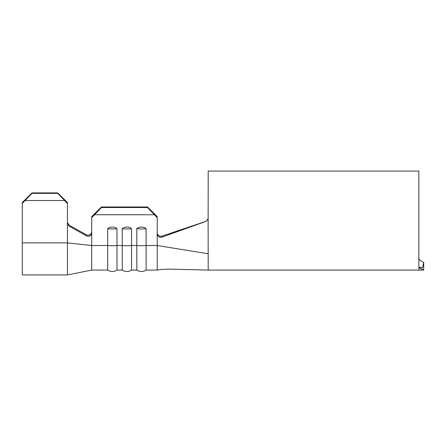 <?xml version="1.0" encoding="UTF-8"?>
<svg xmlns="http://www.w3.org/2000/svg" width="446" height="446" viewBox="0 0 446 446"><rect width="100%" height="100%" fill="white"/><g stroke="black" fill="none" stroke-linecap="round" stroke-linejoin="round"><path stroke-width="0.67" d="M91.709 217.693L91.709 216.589L101.415 206.983L101.415 207.535L91.709 217.693L91.709 245.512L107.692 245.512L107.692 228.742C109.543 226.535 115.152 226.546 116.98 228.742A8.134 1.154 180 0 1 112.336 228.954A8.134 1.154 180 0 1 107.692 228.742M91.709 232.857C91.056 235.828 89.334 236.854 86.546 235.934L86.563 234.875L69.097 225.185L67.441 222.348L69.097 225.185L69.085 226.116L67.441 223.29L67.441 242.892L91.709 245.512L91.709 270.081L107.692 270.081L107.692 245.512A8.134 1.154 0 0 0 112.336 245.718A8.134 1.154 0 0 0 116.98 245.512L122.254 245.512A8.134 1.154 0 0 0 126.898 245.718A8.134 1.154 0 0 0 131.542 245.512L136.816 245.512L136.816 228.742C138.667 226.535 144.275 226.546 146.104 228.742A8.134 1.154 180 0 1 141.46 228.954A8.134 1.154 180 0 1 136.816 228.742M116.98 228.742L116.98 270.081L122.254 270.081L122.254 228.742C124.105 226.535 129.714 226.546 131.542 228.742A8.134 1.154 180 0 1 126.898 228.954A8.134 1.154 180 0 1 122.254 228.742M208.198 218.139L208.109 218.897L208.198 218.139M101.415 206.983L147.526 206.983L157.232 216.589L157.232 233.838C157.756 236.558 159.311 237.668 161.909 237.16C159.317 237.668 157.756 236.564 157.232 233.838L157.232 270.081C160.621 269.306 165.851 269.016 172.914 269.211L208.198 270.081L208.109 218.897L205.89 221.35L161.848 236.174L161.909 237.16L205.952 221.378L208.109 218.897M208.198 220.575L208.126 218.886L205.952 221.378M208.126 218.886L208.198 171.063L418.844 171.063L418.844 266.507C419.05 267.299 420.271 267.7 422.507 267.706L420.673 267.717M423.7 270.081L418.844 267.661L418.844 270.081L423.7 270.081L423.7 262.315L422.507 267.706L423.7 262.315C420.907 261.178 419.29 259.895 418.844 258.468M131.542 228.742L131.542 270.081L136.816 270.081L136.816 245.512A8.134 1.154 0 0 0 141.46 245.718A8.134 1.154 0 0 0 146.104 245.512L146.104 270.081L157.232 270.081M157.232 232.834C157.739 235.527 159.278 236.642 161.848 236.174M208.198 253.763L157.232 245.512L146.104 245.512L146.104 228.742M157.232 217.693L147.526 207.535L147.526 206.983M94.691 214.743L154.249 214.743M101.415 207.535L147.526 207.535M22.3 203.476L22.3 202.545L32.006 192.906L32.006 193.374L22.3 203.476L22.3 242.892L67.441 242.892L67.441 274.937L91.709 270.081M86.563 234.875C89.351 235.778 91.062 234.752 91.709 231.792M69.085 226.116L86.546 235.934M67.441 203.476L57.735 193.374L57.735 192.906L67.441 202.545L67.441 223.29M22.3 242.892L22.3 274.937L67.441 274.937M25.283 200.516L64.458 200.516M32.006 193.374L57.735 193.374M32.006 192.906L57.735 192.906M208.198 270.081L418.844 270.081M122.254 270.081C125.348 272.015 128.442 272.015 131.542 270.081M136.816 270.081C139.91 272.015 143.004 272.015 146.104 270.081M107.692 270.081C110.786 272.015 113.886 272.015 116.98 270.081"/></g></svg>
